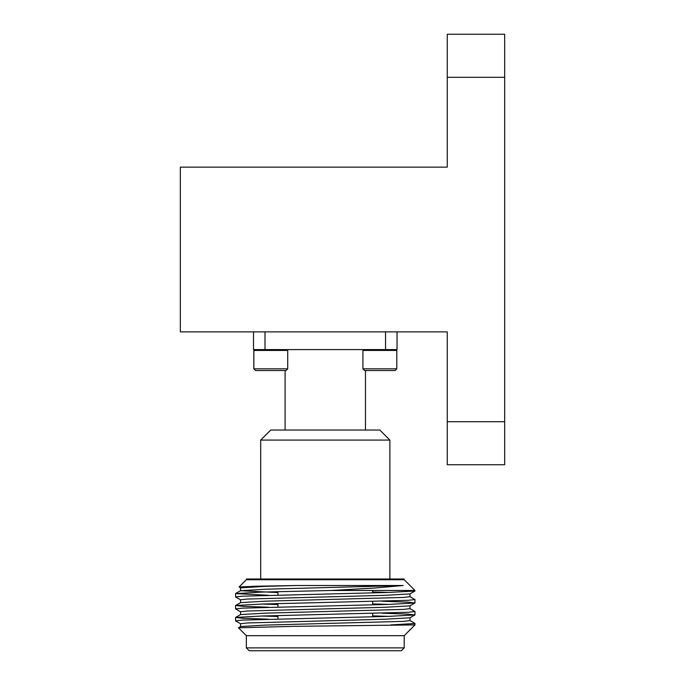 <?xml version="1.0" encoding="UTF-8"?>
<svg xmlns="http://www.w3.org/2000/svg" width="685" height="685" viewBox="0 0 685 685"><rect width="100%" height="100%" fill="white"/><g stroke="black" fill="none" stroke-linecap="round" stroke-linejoin="round"><path stroke-width="1.03" d="M285.097 430.034L285.097 370.542M397.035 331.882L397.035 349.59L253.527 349.59L253.527 331.882M286.878 349.59L287.726 350.437L253.81 350.437L254.657 349.59M395.947 349.59L396.795 350.437L362.922 350.437L363.769 349.59M287.726 368.847L286.039 370.542L255.505 370.542L253.81 368.847L287.726 368.847L287.726 350.437M396.795 368.847L395.099 370.542L364.617 370.542L362.922 368.847L396.795 368.847L396.795 350.437M389.868 440.087L260.694 440.087L270.746 430.034L379.815 430.034L389.868 440.087L389.868 578.996M404.21 579.724L404.21 578.996L246.343 578.996L246.343 579.724L404.21 579.724L414.973 590.479L331.146 590.479L261.858 592.088L235.589 593.587L268.34 595.265M372.64 590.479L372.64 592.876M372.64 601.49L372.64 604.838M372.64 613.452L372.64 616.8M404.21 647.882L401.341 650.75L249.212 650.75L246.343 647.882L404.21 647.882L404.21 635.671L246.343 635.671L238.466 627.794L294.353 626.338L414.973 624.917L414.913 623.418L409.938 620.55M404.21 635.671L414.973 624.917M240.615 623.795L235.589 620.85L242.413 620.105L388.703 616.372L414.913 614.942L408.14 614.128L382.221 613.203M240.615 611.833L235.589 608.896L242.421 608.143L388.703 604.41L414.913 602.98L408.14 602.166L382.221 601.242M240.615 599.872L235.589 596.935L242.413 596.19L388.703 592.448L414.913 591.018L412.079 590.479M409.561 629.892L410.221 629.609M240.563 626.595L240.563 623.727L247.011 622.973L385.184 619.24L409.938 617.81L414.913 614.942M388.849 616.363L372.64 615.892M240.563 614.633L240.563 611.765L247.011 611.02L385.184 607.278L409.938 605.857L414.913 602.98M388.849 604.401L372.64 603.93M240.563 602.672L240.563 599.803L247.011 599.058L385.184 595.325L409.938 593.895L414.913 591.018M388.849 592.448L372.64 591.977M277.922 592.568L240.563 590.718L240.563 587.85L265.378 586.351L296.828 585.504L403.182 585.504L375.106 588.004L331.146 590.479M240.615 587.918L239.082 586.985L256.019 586.232L296.828 585.504M390.75 624.917L414.973 623.487M268.34 619.18L242.413 618.255L235.64 617.442L261.858 616.012L408.14 612.27L414.973 611.525L409.938 608.588M268.34 607.218L242.413 606.293L235.64 605.48L261.858 604.05L408.14 600.317L414.973 599.563L409.938 596.626M238.483 627.76L240.615 626.527L265.378 625.097L403.551 621.363L409.998 620.61L409.998 617.742M277.922 616.491L261.713 616.012M235.64 617.442L240.615 614.565L265.378 613.144L403.551 609.402L409.998 608.657L409.998 605.788M277.922 604.53L261.713 604.059M235.64 605.48L240.615 602.612L265.378 601.182L403.551 597.44L409.998 596.695L409.998 593.827M240.563 590.718L265.378 589.22L403.182 585.504M246.343 647.882L246.343 635.671M385.552 331.882L385.552 349.59M265.009 331.882L265.009 349.59M447.262 464.764L447.262 421.712L504.665 421.712L504.665 464.764L447.262 464.764M447.262 77.302L447.262 34.25L504.665 34.25L504.665 77.302L447.262 77.302L447.262 167.14L180.335 167.14L180.335 331.882L447.262 331.882L447.262 421.712M504.665 77.302L504.665 421.712M365.465 430.034L365.465 370.542M254.709 349.59L253.861 350.437L253.861 368.847L255.556 370.542M253.81 368.847L253.81 350.437M362.922 368.847L362.922 350.437M260.694 440.087L260.694 578.996M277.922 591.66L277.922 595.008M277.922 603.622L277.922 606.97M277.922 615.584L277.922 618.932M414.973 614.873L414.973 611.525M414.973 602.911L414.973 599.563M414.973 590.958L414.973 590.479M235.589 620.85L235.589 617.502M235.589 608.896L235.589 605.549M235.589 596.935L235.589 593.587M240.615 590.65L235.64 593.527M246.343 579.724L239.082 586.985"/></g></svg>
